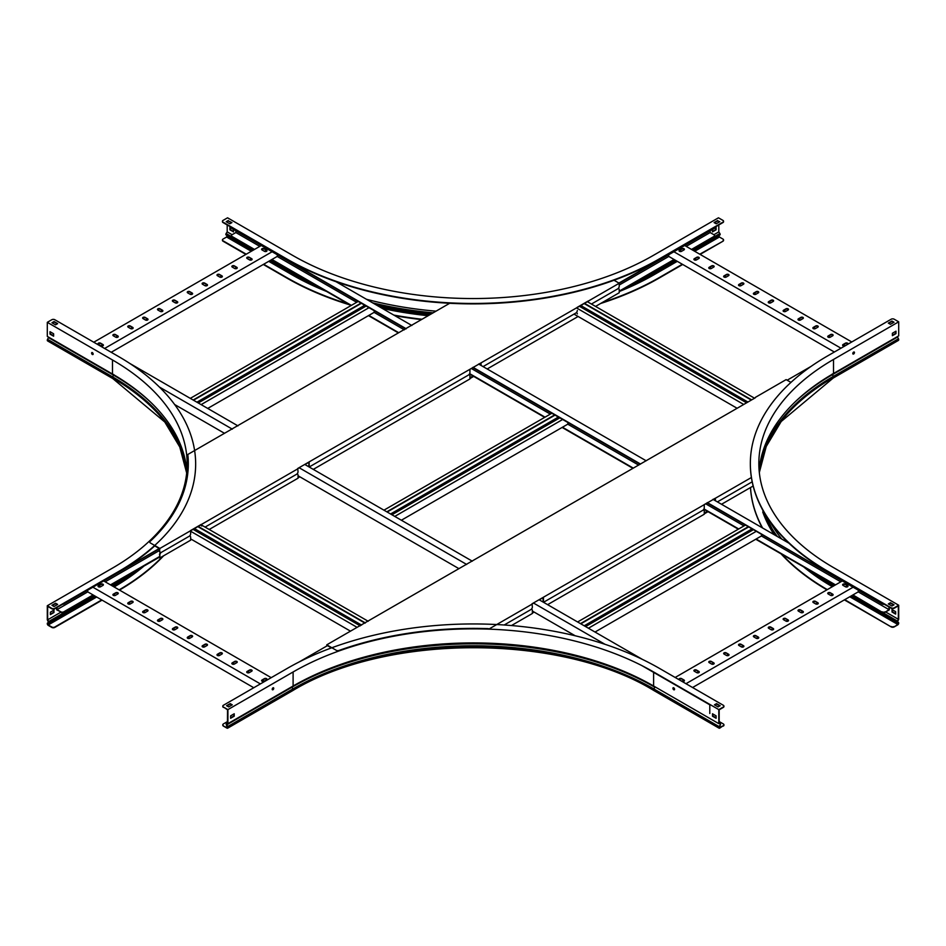 <?xml version="1.0" encoding="UTF-8"?>
<svg xmlns="http://www.w3.org/2000/svg" width="946" height="946" viewBox="0 0 946 946"><rect width="100%" height="100%" fill="white"/><g stroke="black" fill="none" stroke-linecap="round" stroke-linejoin="round"><path stroke-width="1.42" d="M889.323 603.773L889.323 604.494M889.323 607.166L889.323 609.839L885.184 612.228A2.129 1.23 180 0 1 882.18 612.228L852.583 595.14M888.968 606.965L888.968 609.626L885.184 612.228M254.498 249.425L232.066 236.465A2.129 1.23 0 0 1 231.439 235.601A2.129 1.23 0 0 1 232.066 234.738L235.85 232.55L259.795 246.374M235.85 230.812L235.85 232.55M882.18 612.228L852.949 594.939M835.519 584.876L756.114 539.031M738.696 528.968L703.978 508.924M633.063 467.986L562.468 427.225M545.038 417.162L469.654 373.635M398.739 332.696L368.81 315.42M351.392 305.369L271.928 259.488M882.18 611.814A2.129 1.23 0 0 0 885.184 611.814M277.213 256.437L356.677 302.306M374.096 312.369L404.344 329.835M471.309 368.491L550.324 414.112M567.754 424.175L638.68 465.125M705.633 503.78L743.982 525.917M761.412 535.98L840.805 581.825M858.235 591.877L888.968 609.626M835.164 585.077L755.759 539.244M738.329 529.181L703.812 509.244M632.708 468.199L562.101 427.438M544.683 417.375L469.476 373.954M398.372 332.909L368.455 315.633M351.025 305.57L271.561 259.701M254.143 249.638L232.066 236.89A2.129 1.23 180 0 1 231.439 236.015A2.129 1.23 180 0 1 231.474 235.814M788.988 543.229L712.953 499.334M646.189 460.785L478.629 364.044M411.853 325.495L335.936 281.66M231.439 227.761L231.439 227.407A2.129 1.23 0 0 0 232.066 228.211L232.066 228.625A2.129 1.23 180 0 1 231.439 227.761A2.129 1.23 180 0 1 231.474 227.56M884.309 604.269A2.129 1.23 180 0 1 882.18 603.974L707.312 502.598M640.537 464.048L472.976 367.308M406.212 328.759L232.066 228.211M882.18 603.56A2.129 1.23 0 0 0 883.694 603.915M882.18 603.974L707.135 502.917M640.182 464.25L472.811 367.627M405.846 328.971L232.066 228.625M761.495 534.301L761.495 535.933L595.034 632.034M751.041 528.258L751.041 529.476L584.214 625.791M752.389 530.257L751.041 529.476M580.82 623.828L748.7 526.91M580.466 623.627L748.333 526.697M577.604 621.971L745.483 525.054M588.424 628.215L756.303 531.297M585.574 626.571L753.442 529.654M858.318 590.198L858.318 591.829L692.578 687.517M685.968 683.71L853.126 587.194M696.445 670.028A1.49 0.863 0 0 0 694.825 669.839A1.49 0.863 0 0 0 693.903 670.631A1.49 0.863 0 0 0 694.34 671.234L696.741 672.63A1.49 0.863 0 0 0 698.373 672.819A1.49 0.863 0 0 0 699.283 672.015A1.49 0.863 0 0 0 698.846 671.412L696.445 670.028L698.846 671.826A1.49 0.863 180 0 1 699.236 672.228M681.569 678.613A1.49 0.863 0 0 0 679.949 678.424A1.49 0.863 0 0 0 679.039 679.216A1.49 0.863 0 0 0 679.476 679.831L681.877 681.215A1.49 0.863 0 0 0 683.497 681.404A1.49 0.863 0 0 0 684.419 680.612A1.49 0.863 0 0 0 683.982 679.997L681.569 678.613L683.982 680.411A1.49 0.863 180 0 1 684.372 680.813M675.16 677.466L842.307 580.95M711.321 661.443A1.49 0.863 0 0 0 709.701 661.254A1.49 0.863 0 0 0 708.779 662.046A1.49 0.863 0 0 0 709.216 662.649L711.617 664.045A1.49 0.863 0 0 0 713.237 664.222A1.49 0.863 0 0 0 714.159 663.43A1.49 0.863 0 0 0 713.722 662.827L711.321 661.443L713.722 663.241A1.49 0.863 180 0 1 714.112 663.643M726.185 652.858A1.49 0.863 0 0 0 724.565 652.669A1.49 0.863 0 0 0 723.655 653.461A1.49 0.863 0 0 0 724.08 654.064L726.493 655.46A1.49 0.863 0 0 0 728.113 655.637A1.49 0.863 0 0 0 729.023 654.845A1.49 0.863 0 0 0 728.586 654.242L726.185 652.858L728.586 654.656A1.49 0.863 180 0 1 728.988 655.058M741.061 644.273A1.49 0.863 0 0 0 739.441 644.084A1.49 0.863 0 0 0 738.519 644.876A1.49 0.863 0 0 0 738.956 645.479L741.357 646.875A1.49 0.863 0 0 0 742.977 647.052A1.49 0.863 0 0 0 743.899 646.26A1.49 0.863 0 0 0 743.461 645.657L741.061 644.273L743.461 646.071A1.49 0.863 180 0 1 743.852 646.473M755.925 635.688A1.49 0.863 0 0 0 754.305 635.499A1.49 0.863 0 0 0 753.394 636.291A1.49 0.863 0 0 0 753.832 636.895L756.232 638.29A1.49 0.863 0 0 0 757.852 638.467A1.49 0.863 0 0 0 758.763 637.675A1.49 0.863 0 0 0 758.337 637.072L755.925 635.688L758.337 637.486A1.49 0.863 180 0 1 758.727 637.888M770.801 627.092A1.49 0.863 0 0 0 769.181 626.914A1.49 0.863 0 0 0 768.258 627.706A1.49 0.863 0 0 0 768.696 628.31L771.096 629.693A1.49 0.863 0 0 0 772.716 629.882A1.49 0.863 0 0 0 773.639 629.09A1.49 0.863 0 0 0 773.201 628.487L770.801 627.092L773.201 628.901A1.49 0.863 180 0 1 773.592 629.303M785.677 618.507A1.49 0.863 0 0 0 784.057 618.329A1.49 0.863 0 0 0 783.134 619.122A1.49 0.863 0 0 0 783.572 619.725L785.972 621.108A1.49 0.863 0 0 0 787.592 621.297A1.49 0.863 0 0 0 788.515 620.505A1.49 0.863 0 0 0 788.077 619.902L785.677 618.507L788.077 620.316A1.49 0.863 180 0 1 788.467 620.718M800.541 609.922A1.49 0.863 0 0 0 798.921 609.744A1.49 0.863 0 0 0 797.998 610.537A1.49 0.863 0 0 0 798.436 611.14L800.848 612.523A1.49 0.863 0 0 0 802.468 612.712A1.49 0.863 0 0 0 803.379 611.92A1.49 0.863 0 0 0 802.941 611.317L800.541 609.922L802.941 611.731A1.49 0.863 180 0 1 803.331 612.133M815.417 601.337A1.49 0.863 0 0 0 813.797 601.159A1.49 0.863 0 0 0 812.874 601.952A1.49 0.863 0 0 0 813.312 602.555L815.712 603.938A1.49 0.863 0 0 0 817.332 604.127A1.49 0.863 0 0 0 818.255 603.335A1.49 0.863 0 0 0 817.817 602.732L815.417 601.337L817.817 603.146A1.49 0.863 180 0 1 818.207 603.548M830.281 592.752A1.49 0.863 0 0 0 828.661 592.563A1.49 0.863 0 0 0 827.75 593.367A1.49 0.863 0 0 0 828.176 593.97L830.588 595.353A1.49 0.863 0 0 0 832.208 595.542A1.49 0.863 0 0 0 833.119 594.75A1.49 0.863 0 0 0 832.693 594.147L830.281 592.752L832.693 594.561A1.49 0.863 180 0 1 833.083 594.963M845.156 584.167A1.49 0.863 0 0 0 843.536 583.978A1.49 0.863 0 0 0 842.614 584.782A1.49 0.863 0 0 0 843.052 585.385L845.452 586.768A1.49 0.863 0 0 0 847.072 586.958A1.49 0.863 0 0 0 847.994 586.165A1.49 0.863 0 0 0 847.557 585.562L845.156 584.167L847.557 585.976A1.49 0.863 180 0 1 847.947 586.366M847.202 585.763L845.452 586.768M832.326 594.348L830.588 595.353M817.462 602.933L815.712 603.938M802.586 611.518L800.848 612.523M787.711 620.103L785.972 621.108M772.847 628.688L771.096 629.693M757.971 637.273L756.232 638.29M743.107 645.87L741.357 646.875M728.231 654.455L726.493 655.46M713.355 663.04L711.617 664.045M698.491 671.625L696.741 672.63M683.615 680.209L681.877 681.215M693.95 670.844A1.49 0.863 180 0 1 695.003 670.217A1.49 0.863 180 0 1 696.445 670.442M679.086 679.429A1.49 0.863 180 0 1 680.127 678.802A1.49 0.863 180 0 1 681.569 679.027M708.826 662.259A1.49 0.863 180 0 1 709.867 661.632A1.49 0.863 180 0 1 711.321 661.857M723.69 653.674A1.49 0.863 180 0 1 724.742 653.047A1.49 0.863 180 0 1 726.185 653.272M738.566 645.089A1.49 0.863 180 0 1 739.606 644.463A1.49 0.863 180 0 1 741.061 644.687M753.43 636.492A1.49 0.863 180 0 1 754.482 635.878A1.49 0.863 180 0 1 755.925 636.102M768.306 627.908A1.49 0.863 180 0 1 769.358 627.293A1.49 0.863 180 0 1 770.801 627.517M783.182 619.323A1.49 0.863 180 0 1 784.222 618.708A1.49 0.863 180 0 1 785.677 618.932M798.046 610.738A1.49 0.863 180 0 1 799.098 610.123A1.49 0.863 180 0 1 800.541 610.347M812.921 602.153A1.49 0.863 180 0 1 813.962 601.538A1.49 0.863 180 0 1 815.417 601.751M827.785 593.568A1.49 0.863 180 0 1 828.838 592.953A1.49 0.863 180 0 1 830.281 593.166M842.661 584.983A1.49 0.863 180 0 1 843.702 584.368A1.49 0.863 180 0 1 845.156 584.581M567.848 422.495L567.848 424.127L401.376 520.229M557.383 416.453L557.383 417.671L390.568 513.985M558.743 418.451L557.383 417.671M387.174 512.023L555.042 415.105M386.808 511.821L554.687 414.892M383.958 510.166L551.825 413.248M394.766 516.41L562.645 419.492M391.916 514.766L559.796 417.848M374.19 310.69L374.19 312.322L207.73 408.424M363.737 304.647L363.737 305.865L196.91 402.18M365.085 306.646L363.737 305.865M193.516 400.217L361.396 303.299M193.161 400.016L361.029 303.087M190.3 398.361L358.179 301.443M201.12 404.616L368.999 307.687M198.258 402.961L366.137 306.043M641.861 665.594L709.796 704.817L709.796 713.485M642.523 659.457L539.066 599.729M472.302 561.179L304.742 464.439M237.966 425.889L129.72 363.394M604.967 644.285L533.426 602.992M466.65 564.443L299.09 467.702M232.326 429.153L159.425 387.056M575.192 635.771L532.361 611.045M458.822 568.593L298.226 475.873M224.486 433.303L174.643 404.521M277.308 254.746L277.308 256.378L111.202 352.279M104.592 348.471L272.105 251.754M115.424 334.577A1.49 0.863 0 0 0 113.804 334.387A1.49 0.863 0 0 0 112.893 335.18A1.49 0.863 0 0 0 113.319 335.795L115.731 337.178A1.49 0.863 0 0 0 117.351 337.367A1.49 0.863 0 0 0 118.262 336.575A1.49 0.863 0 0 0 117.836 335.96L115.424 334.577L117.836 336.386A1.49 0.863 180 0 1 118.226 336.776M100.56 343.161A1.49 0.863 0 0 0 98.94 342.972A1.49 0.863 0 0 0 98.017 343.765A1.49 0.863 0 0 0 98.455 344.379L100.855 345.763A1.49 0.863 0 0 0 102.475 345.952A1.49 0.863 0 0 0 103.398 345.16A1.49 0.863 0 0 0 102.96 344.545L100.56 343.161L102.96 344.971A1.49 0.863 180 0 1 103.351 345.361M93.772 342.216L261.297 245.511M130.3 325.992A1.49 0.863 0 0 0 128.68 325.802A1.49 0.863 0 0 0 127.757 326.595A1.49 0.863 0 0 0 128.195 327.21L130.595 328.593A1.49 0.863 0 0 0 132.215 328.782A1.49 0.863 0 0 0 133.138 327.99A1.49 0.863 0 0 0 132.7 327.375L130.3 325.992L132.7 327.801A1.49 0.863 180 0 1 133.09 328.191M145.164 317.407A1.49 0.863 0 0 0 143.544 317.217A1.49 0.863 0 0 0 142.633 318.01A1.49 0.863 0 0 0 143.071 318.625L145.471 320.008A1.49 0.863 0 0 0 147.091 320.197A1.49 0.863 0 0 0 148.014 319.405A1.49 0.863 0 0 0 147.576 318.79L145.164 317.407L147.576 319.204A1.49 0.863 180 0 1 147.966 319.606M160.04 308.822A1.49 0.863 0 0 0 158.42 308.633A1.49 0.863 0 0 0 157.497 309.425A1.49 0.863 0 0 0 157.935 310.04L160.335 311.423A1.49 0.863 0 0 0 161.955 311.612A1.49 0.863 0 0 0 162.878 310.82A1.49 0.863 0 0 0 162.44 310.205L160.04 308.822L162.44 310.619A1.49 0.863 180 0 1 162.83 311.021M174.915 300.237A1.49 0.863 0 0 0 173.295 300.048A1.49 0.863 0 0 0 172.373 300.84A1.49 0.863 0 0 0 172.811 301.443L175.211 302.838A1.49 0.863 0 0 0 176.831 303.027A1.49 0.863 0 0 0 177.753 302.235A1.49 0.863 0 0 0 177.316 301.62L174.915 300.237L177.316 302.034A1.49 0.863 180 0 1 177.706 302.436M189.779 291.652A1.49 0.863 0 0 0 188.159 291.463A1.49 0.863 0 0 0 187.249 292.255A1.49 0.863 0 0 0 187.675 292.858L190.087 294.253A1.49 0.863 0 0 0 191.707 294.443A1.49 0.863 0 0 0 192.617 293.638A1.49 0.863 0 0 0 192.18 293.035L189.779 291.652L192.18 293.449A1.49 0.863 180 0 1 192.582 293.851M204.655 283.067A1.49 0.863 0 0 0 203.035 282.878A1.49 0.863 0 0 0 202.113 283.67A1.49 0.863 0 0 0 202.55 284.273L204.951 285.668A1.49 0.863 0 0 0 206.571 285.846A1.49 0.863 0 0 0 207.493 285.053A1.49 0.863 0 0 0 207.056 284.45L204.655 283.067L207.056 284.864A1.49 0.863 180 0 1 207.446 285.266M219.519 274.482A1.49 0.863 0 0 0 217.899 274.293A1.49 0.863 0 0 0 216.989 275.085A1.49 0.863 0 0 0 217.426 275.688L219.827 277.083A1.49 0.863 0 0 0 221.447 277.261A1.49 0.863 0 0 0 222.357 276.469A1.49 0.863 0 0 0 221.932 275.865L219.519 274.482L221.932 276.279A1.49 0.863 180 0 1 222.322 276.681M234.395 265.897A1.49 0.863 0 0 0 232.775 265.708A1.49 0.863 0 0 0 231.853 266.5A1.49 0.863 0 0 0 232.29 267.103L234.691 268.498A1.49 0.863 0 0 0 236.311 268.676A1.49 0.863 0 0 0 237.233 267.884A1.49 0.863 0 0 0 236.796 267.28L234.395 265.897L236.796 267.694A1.49 0.863 180 0 1 237.186 268.096M249.271 257.312A1.49 0.863 0 0 0 247.651 257.123A1.49 0.863 0 0 0 246.729 257.915A1.49 0.863 0 0 0 247.166 258.518L249.567 259.914A1.49 0.863 0 0 0 251.187 260.091A1.49 0.863 0 0 0 252.109 259.299A1.49 0.863 0 0 0 251.671 258.696L249.271 257.312L251.671 259.109A1.49 0.863 180 0 1 252.062 259.511M264.135 248.715A1.49 0.863 0 0 0 262.515 248.538A1.49 0.863 0 0 0 261.593 249.33A1.49 0.863 0 0 0 262.03 249.933L264.442 251.317A1.49 0.863 0 0 0 266.062 251.506A1.49 0.863 0 0 0 266.973 250.714A1.49 0.863 0 0 0 266.536 250.111L264.135 248.715L266.536 250.524A1.49 0.863 180 0 1 266.926 250.927M266.181 250.312L264.442 251.317M251.305 258.897L249.567 259.914M236.441 267.493L234.691 268.498M221.565 276.078L219.827 277.083M206.701 284.663L204.951 285.668M191.825 293.248L190.087 294.253M176.949 301.833L175.211 302.838M162.085 310.418L160.335 311.423M147.209 319.003L145.471 320.008M132.345 327.588L130.595 328.593M117.47 336.173L115.731 337.178M102.594 344.758L100.855 345.763M112.929 335.392A1.49 0.863 180 0 1 113.981 334.778A1.49 0.863 180 0 1 115.424 334.99M98.065 343.977A1.49 0.863 180 0 1 99.105 343.363A1.49 0.863 180 0 1 100.56 343.575M127.805 326.808A1.49 0.863 180 0 1 128.845 326.193A1.49 0.863 180 0 1 130.3 326.405M142.68 318.223A1.49 0.863 180 0 1 143.721 317.608A1.49 0.863 180 0 1 145.164 317.821M157.544 309.638A1.49 0.863 180 0 1 158.597 309.011A1.49 0.863 180 0 1 160.04 309.236M172.42 301.053A1.49 0.863 180 0 1 173.461 300.426A1.49 0.863 180 0 1 174.915 300.651M187.284 292.468A1.49 0.863 180 0 1 188.337 291.841A1.49 0.863 180 0 1 189.779 292.066M202.16 283.883A1.49 0.863 180 0 1 203.201 283.256A1.49 0.863 180 0 1 204.655 283.481M217.024 275.298A1.49 0.863 180 0 1 218.077 274.671A1.49 0.863 180 0 1 219.519 274.896M231.9 266.713A1.49 0.863 180 0 1 232.941 266.086A1.49 0.863 180 0 1 234.395 266.311M246.776 258.116A1.49 0.863 180 0 1 247.817 257.501A1.49 0.863 180 0 1 249.271 257.726M261.64 249.531A1.49 0.863 180 0 1 262.692 248.916A1.49 0.863 180 0 1 264.135 249.141M854.463 352.562A1.171 0.674 120 0 0 852.807 353.508A1.171 0.674 120 0 0 854.463 352.562M852.902 353.887A1.171 0.674 120 0 0 854.013 351.971M894.195 607.829L894.195 608.243A2.129 1.23 180 0 1 891.191 608.243L891.191 607.829A2.129 1.23 -0 0 0 894.195 607.829L898.7 605.227L898.7 619.287L897.482 621.912L898.464 622.48A1.147 0.662 -60 0 1 898.7 623L898.7 623.201A1.36 0.78 -60 0 1 897.742 624.857L894.195 626.902A2.129 1.23 180 0 1 891.191 626.902L844.376 599.882M891.191 626.902L844.743 599.669M898.464 619.654L897.281 620.943A1.147 0.662 120 0 0 897.222 622.35L898.345 623.213L897.742 624.443L894.195 626.902M894.195 608.243L898.345 605.854L898.345 619.299L885.633 611.967M891.191 608.243L827.502 571.479A263.414 152.081 180 0 1 750.344 463.942A263.414 152.081 180 0 1 750.344 463.729M891.191 607.829L827.502 571.053A263.414 152.081 180 0 1 750.344 463.516A263.414 152.081 180 0 1 827.502 355.98L891.191 319.216A2.129 1.23 -0 0 1 894.195 319.216L898.7 321.817L833.509 359.456A254.923 147.174 -0 0 0 758.846 463.516A254.923 147.174 -0 0 0 833.509 567.588L898.7 605.227M759.13 470.552A254.923 147.174 180 0 1 833.509 373.504L898.7 335.865L898.7 321.817M897.352 336.646L898.464 338.786A1.147 0.662 60 0 1 898.7 339.59L898.7 339.78A1.36 0.78 60 0 1 898.416 340.406L833.225 378.045L781.207 421.502L766.236 446.477L759.319 472.527A254.923 147.174 180 0 1 833.509 377.419L898.7 339.78M826.958 589.819A263.414 152.081 180 0 1 781.029 553.824M762.251 527.797A263.414 152.081 180 0 1 750.485 487.545M827.312 589.618A263.414 152.081 180 0 1 781.857 554.309M762.571 527.986A263.414 152.081 180 0 1 750.509 487.533M895.637 331.384L895.637 333.394L892.385 335.274M833.733 585.905L833.012 585.278A255.609 147.576 180 0 1 832.941 585.243M770.316 522.026A255.432 147.47 -0 0 0 781.727 539.043M891.191 626.489A2.129 1.23 -0 0 0 894.195 626.489M898.464 622.48L851.341 595.862M895.637 611.684L892.031 609.602L892.031 612.027L895.637 614.108L895.637 611.684M888.696 604.139L890.434 603.134L893.686 605.002M888.696 323.319L891.936 321.451L893.686 322.456M892.385 333.264L892.385 335.688L895.992 333.607L895.992 331.183L892.385 333.264M894.041 322.243L891.936 321.037L888.341 323.118L890.434 324.324L894.041 322.243M894.041 604.79L890.434 602.708L888.341 603.926L891.936 606.008L894.041 604.79M895.637 613.694L892.385 611.814L892.385 609.803M674.569 689.267A1.171 0.674 -120 0 0 672.913 688.31A1.171 0.674 -120 0 0 674.569 689.267M272.98 689.74A1.171 0.674 120 0 0 272.98 687.837A1.171 0.674 120 0 0 272.98 689.74M272.247 689.646A1.171 0.674 120 0 0 273.359 687.718M723.903 706.343A2.129 1.23 180 0 1 723.938 706.544A2.129 1.23 180 0 1 723.312 707.419L723.312 707.005A2.129 1.23 0 0 0 723.938 706.13A2.129 1.23 0 0 0 723.312 705.267L659.622 668.491A263.414 152.081 180 0 0 287.099 668.491L223.41 705.267A2.129 1.23 -0 0 0 222.783 706.13A2.129 1.23 -0 0 0 223.41 707.005L227.915 709.606L227.915 723.655L226.697 724.139L227.679 726.575A1.147 0.662 60 0 1 227.915 727.379L227.915 727.569A1.36 0.78 60 0 1 226.957 728.124L223.41 726.079A2.129 1.23 180 0 1 222.783 725.215L222.783 724.79A2.129 1.23 -0 0 1 223.41 723.927L227.548 721.538M227.679 723.749L226.496 723.678A1.147 0.662 -120 0 0 226.437 725.026L227.383 727.746L223.41 726.079M223.41 707.005L227.548 709.807L227.442 723.3M723.312 707.419L719.173 709.807L719.173 723.252L720.225 723.678A1.147 0.662 -60 0 1 720.284 725.026L719.338 727.746L723.312 725.665A2.129 1.23 0 0 0 723.938 724.79A2.129 1.23 0 0 0 723.312 723.927L719.173 721.538M723.312 707.005L718.806 709.606L653.615 671.967A254.923 147.174 -0 0 0 293.106 671.967L293.106 686.016A254.923 147.174 180 0 1 336.114 666.067A254.923 147.174 180 0 1 610.608 666.067A254.923 147.174 180 0 1 653.615 686.016L718.806 723.655L718.806 709.606M654.963 686.796L718.806 723.655M720.284 725.026L719.043 726.575A1.147 0.662 120 0 0 718.806 727.379L718.806 727.569A1.36 0.78 120 0 0 719.764 728.124L723.312 725.665M716.098 717.86L712.858 715.98L712.858 713.97M222.783 724.79A2.129 1.23 -0 0 0 223.41 725.665M233.863 713.97L233.863 715.98L230.623 717.86M226.922 705.905L230.174 704.037L231.912 705.042M223.41 707.419A2.129 1.23 180 0 1 222.783 706.544A2.129 1.23 180 0 1 222.818 706.343M714.809 705.042L716.548 704.037L719.8 705.905M723.903 725.003A2.129 1.23 180 0 1 723.938 725.215A2.129 1.23 180 0 1 723.312 726.079M712.492 713.769L712.492 716.193L716.098 718.274L716.098 715.85L712.492 713.769M718.061 706.91L720.154 705.704L716.548 703.623L714.455 704.829L718.061 706.91M227.915 709.606L293.106 671.967M228.66 706.91L232.267 704.829L230.174 703.623L226.567 705.704L228.66 706.91M227.915 723.655L293.106 686.016M230.623 715.85L230.623 718.274L234.218 716.193L234.218 713.769L230.623 715.85M723.548 240.142A2.129 1.23 180 0 1 723.572 240.355A2.129 1.23 180 0 1 722.957 241.218L700.123 254.403M682.693 264.466L659.267 277.994A263.414 152.081 180 0 1 600.592 303.5M722.957 241.218L699.756 254.202M682.338 264.253L659.267 277.58A263.414 152.081 180 0 1 602.224 302.566M718.806 224.959L718.806 231.876L719.871 233.52A1.147 0.662 60 0 1 719.918 234.927L693.158 250.383L718.936 235.495L719.409 237.02L722.957 239.078A2.129 1.23 0 0 1 723.572 239.941A2.129 1.23 0 0 1 722.957 240.804M718.806 221.553L718.806 222.286M723.548 221.482A2.129 1.23 180 0 1 723.572 221.695A2.129 1.23 180 0 1 722.957 222.558L722.957 222.144A2.129 1.23 0 0 0 723.572 221.281A2.129 1.23 0 0 0 722.957 220.406L718.452 217.805L653.248 255.444A254.923 147.174 0 0 1 292.752 255.444L227.548 217.805L223.043 220.406A2.129 1.23 0 0 0 222.428 221.281A2.129 1.23 0 0 0 223.043 222.144L223.043 222.558A2.129 1.23 180 0 1 222.428 221.695A2.129 1.23 180 0 1 222.452 221.482M722.957 222.558L659.267 259.334A263.414 152.081 180 0 1 286.733 259.334L223.043 222.558M722.957 222.144L659.267 258.908A263.414 152.081 180 0 1 286.733 258.908L223.043 222.144M227.194 221.553L227.194 222.286M227.194 224.959L227.194 231.876L232.101 234.714M254.096 249.661L226.129 233.52L227.194 231.876M226.129 233.52A1.147 0.662 120 0 0 226.082 234.927L252.842 250.383L227.064 235.495L226.591 237.02L223.043 239.078A2.129 1.23 0 0 0 222.428 239.941A2.129 1.23 0 0 0 223.043 240.804L223.043 241.218A2.129 1.23 180 0 1 222.428 240.355A2.129 1.23 180 0 1 222.452 240.142M348.317 304.009A263.414 152.081 180 0 1 286.733 277.58L263.662 264.253M246.244 254.202L223.043 240.804M349.854 304.896A263.414 152.081 180 0 1 286.733 277.994L263.307 264.466M245.877 254.403L223.043 241.218M421.431 319.594A263.414 152.081 180 0 1 394.884 315.692M422.034 319.251A263.414 152.081 180 0 1 393.832 315.089M291.356 271.112L291.321 271.159A1.147 0.662 120 0 0 291.273 272.566L269.917 260.647M233.508 229.464L229.902 227.383L229.902 229.807L233.508 231.888L233.508 229.464M675.917 260.552L653.745 273.134A255.609 147.576 180 0 1 630.828 284.864M366.398 299.255A255.432 147.47 0 0 0 436.047 311.163M718.806 231.876L713.899 234.714M716.098 227.383L712.492 229.464L712.492 231.888L716.098 229.807L716.098 227.383M714.455 222.783L717.695 220.915L719.433 221.92M226.567 221.92L228.305 220.915L231.545 222.783M233.508 231.474L230.256 229.606L230.256 227.584M228.305 220.501L226.2 221.707L229.807 223.788L231.912 222.582L228.305 220.915M717.695 220.501L714.088 222.582L716.193 223.788L719.8 221.707L717.695 220.915M715.744 227.584L715.744 229.606L712.492 231.474M92.365 354.502A1.171 0.674 -120 0 0 92.365 352.598A1.171 0.674 -120 0 0 92.365 354.502M91.987 352.48A1.171 0.674 -120 0 0 93.098 354.407M48.648 337.166L47.537 339.307A1.147 0.662 120 0 0 47.3 340.099L47.3 340.3A1.36 0.78 120 0 0 47.584 340.915L112.775 378.554A1.36 0.78 120 0 1 112.491 377.939A254.923 147.174 180 0 1 186.681 473.024M160.146 552.31A2.129 1.23 -60 0 1 159.945 552.228A2.129 1.23 -60 0 1 159.507 551.258L159.212 548.491L154.706 545.889A263.414 152.081 180 0 1 118.498 571.987L54.809 608.763A2.129 1.23 180 0 1 51.805 608.763L51.805 608.337A2.129 1.23 0 0 0 54.809 608.337L118.498 571.573A263.414 152.081 180 0 0 195.656 464.037A263.414 152.081 180 0 0 118.498 356.5L54.809 319.724A2.129 1.23 0 0 0 51.805 319.724L47.3 322.326L47.3 336.386L112.491 374.025A254.923 147.174 180 0 1 186.87 471.061M51.805 608.763L47.655 606.362L47.655 619.807L60.804 612.216M51.805 608.337L47.3 605.736L112.491 568.097A254.923 147.174 0 0 0 187.154 464.037A254.923 147.174 0 0 0 112.491 359.965L112.491 374.025M102.062 600.142L54.809 627.423A2.129 1.23 180 0 1 51.805 627.423L48.258 625.377A1.36 0.78 -120 0 1 47.3 623.71L47.3 623.52A1.147 0.662 -120 0 1 47.537 622.988L48.518 622.421L47.3 619.796L47.3 605.736M47.773 619.973L48.719 621.451A1.147 0.662 60 0 1 48.778 622.87L47.655 623.721L48.258 624.963L51.805 627.009A2.129 1.23 0 0 0 54.809 627.009L54.809 627.423M101.707 599.93L54.809 627.009M163.634 555.775A263.414 152.081 180 0 1 119.492 590.079M162.759 556.283A263.414 152.081 180 0 1 119.125 589.866M113.674 583.446L113.91 583.812A1.147 0.662 60 0 1 113.969 585.231L112.858 586.248M48.518 622.421L47.537 622.988M53.969 610.111L50.363 612.192L50.363 614.616L53.969 612.535L53.969 610.111M53.615 335.783L50.363 333.914L50.363 331.904M52.314 322.964L54.064 321.959L57.304 323.839M52.314 605.511L55.566 603.643L57.304 604.648M53.615 610.324L53.615 612.334L50.363 614.202M51.959 605.31L54.064 606.516L57.659 604.435L55.566 603.229L51.959 605.31M47.3 322.326L112.491 359.965M51.959 322.763L55.566 324.845L57.659 323.627L54.064 321.545L51.959 322.763M50.008 331.691L50.008 334.127L53.615 336.208L53.615 333.772L50.008 331.691M787.155 380.209L811.006 366.433M710.15 230.812L710.15 232.55L686.205 246.374M691.502 249.425L713.934 236.465A2.129 1.23 -0 0 0 714.561 235.601A2.129 1.23 -0 0 0 713.934 234.738L710.15 232.55M714.526 227.56A2.129 1.23 180 0 1 714.561 227.761A2.129 1.23 180 0 1 713.934 228.625L713.934 228.211A2.129 1.23 -0 0 0 714.561 227.407L714.561 227.761M577.32 307.509L588.022 301.336M619.216 283.315L713.934 228.625M480.154 363.607A2.129 1.23 180 0 1 479.22 363.926M618.921 283.079L713.934 228.211M714.526 235.814A2.129 1.23 180 0 1 714.561 236.015A2.129 1.23 180 0 1 713.934 236.89L713.934 236.465M619.216 291.569L674.439 259.701M691.857 249.638L713.934 236.89M619.216 291.155L674.072 259.488M668.787 256.437L619.216 285.053M668.692 254.746L668.692 256.378L834.36 352.03M679.819 250.312L681.558 251.317L683.97 249.933A1.49 0.863 0 0 0 684.407 249.33A1.49 0.863 0 0 0 683.485 248.538A1.49 0.863 0 0 0 681.865 248.715L679.465 250.111A1.49 0.863 0 0 0 679.027 250.714A1.49 0.863 0 0 0 679.938 251.506A1.49 0.863 0 0 0 681.558 251.317M694.695 258.897L696.433 259.914L698.834 258.518A1.49 0.863 0 0 0 699.271 257.915A1.49 0.863 0 0 0 698.349 257.123A1.49 0.863 0 0 0 696.729 257.312L694.329 258.696A1.49 0.863 0 0 0 693.891 259.299A1.49 0.863 0 0 0 694.813 260.091A1.49 0.863 0 0 0 696.433 259.914M709.559 267.493L711.309 268.498L713.71 267.103A1.49 0.863 0 0 0 714.147 266.5A1.49 0.863 0 0 0 713.225 265.708A1.49 0.863 0 0 0 711.605 265.897L709.204 267.28A1.49 0.863 0 0 0 708.767 267.884A1.49 0.863 0 0 0 709.689 268.676A1.49 0.863 0 0 0 711.309 268.498M724.435 276.078L726.173 277.083L728.574 275.688A1.49 0.863 0 0 0 729.011 275.085A1.49 0.863 0 0 0 728.101 274.293A1.49 0.863 0 0 0 726.481 274.482L724.068 275.865A1.49 0.863 0 0 0 723.643 276.469A1.49 0.863 0 0 0 724.553 277.261A1.49 0.863 0 0 0 726.173 277.083M739.299 284.663L741.049 285.668L743.45 284.273A1.49 0.863 0 0 0 743.887 283.67A1.49 0.863 0 0 0 742.965 282.878A1.49 0.863 0 0 0 741.345 283.067L738.944 284.45A1.49 0.863 0 0 0 738.507 285.053A1.49 0.863 0 0 0 739.429 285.846A1.49 0.863 0 0 0 741.049 285.668M754.175 293.248L755.913 294.253L758.325 292.858A1.49 0.863 0 0 0 758.751 292.255A1.49 0.863 0 0 0 757.841 291.463A1.49 0.863 0 0 0 756.221 291.652L753.82 293.035A1.49 0.863 0 0 0 753.383 293.638A1.49 0.863 0 0 0 754.293 294.443A1.49 0.863 0 0 0 755.913 294.253M769.051 301.833L770.789 302.838L773.189 301.443A1.49 0.863 0 0 0 773.627 300.84A1.49 0.863 0 0 0 772.705 300.048A1.49 0.863 0 0 0 771.085 300.237L768.684 301.62A1.49 0.863 0 0 0 768.247 302.235A1.49 0.863 0 0 0 769.169 303.027A1.49 0.863 0 0 0 770.789 302.838M783.915 310.418L785.665 311.423L788.065 310.04A1.49 0.863 0 0 0 788.503 309.425A1.49 0.863 0 0 0 787.58 308.633A1.49 0.863 0 0 0 785.96 308.822L783.56 310.205A1.49 0.863 0 0 0 783.122 310.82A1.49 0.863 0 0 0 784.045 311.612A1.49 0.863 0 0 0 785.665 311.423M798.791 319.003L800.529 320.008L802.929 318.625A1.49 0.863 0 0 0 803.367 318.01A1.49 0.863 0 0 0 802.456 317.217A1.49 0.863 0 0 0 800.836 317.407L798.424 318.79A1.49 0.863 0 0 0 797.986 319.405A1.49 0.863 0 0 0 798.909 320.197A1.49 0.863 0 0 0 800.529 320.008M813.655 327.588L815.405 328.593L817.805 327.21A1.49 0.863 0 0 0 818.243 326.595A1.49 0.863 0 0 0 817.32 325.802A1.49 0.863 0 0 0 815.7 325.992L813.3 327.375A1.49 0.863 0 0 0 812.862 327.99A1.49 0.863 0 0 0 813.785 328.782A1.49 0.863 0 0 0 815.405 328.593M828.53 336.173L830.269 337.178L832.681 335.795A1.49 0.863 0 0 0 833.107 335.18A1.49 0.863 0 0 0 832.196 334.387A1.49 0.863 0 0 0 830.576 334.577L828.164 335.96A1.49 0.863 0 0 0 827.738 336.575A1.49 0.863 0 0 0 828.649 337.367A1.49 0.863 0 0 0 830.269 337.178M843.406 344.758L845.145 345.763L847.545 344.379A1.49 0.863 0 0 0 847.983 343.765A1.49 0.863 0 0 0 847.06 342.972A1.49 0.863 0 0 0 845.44 343.161L843.04 344.545A1.49 0.863 0 0 0 842.602 345.16A1.49 0.863 0 0 0 843.525 345.952A1.49 0.863 0 0 0 845.145 345.763M851.778 341.967L684.703 245.511M840.97 348.211L673.895 251.754M827.774 336.776A1.49 0.863 180 0 1 828.164 336.386L830.576 334.99A1.49 0.863 180 0 1 832.019 334.778A1.49 0.863 180 0 1 833.071 335.392M842.65 345.361A1.49 0.863 180 0 1 843.04 344.971L845.44 343.575A1.49 0.863 180 0 1 846.895 343.363A1.49 0.863 180 0 1 847.935 343.977M812.91 328.191A1.49 0.863 180 0 1 813.3 327.801L815.7 326.405A1.49 0.863 180 0 1 817.155 326.193A1.49 0.863 180 0 1 818.195 326.808M798.034 319.606A1.49 0.863 180 0 1 798.424 319.204L800.836 317.821A1.49 0.863 180 0 1 802.279 317.608A1.49 0.863 180 0 1 803.32 318.223M783.17 311.021A1.49 0.863 180 0 1 783.56 310.619L785.96 309.236A1.49 0.863 180 0 1 787.403 309.011A1.49 0.863 180 0 1 788.456 309.638M768.294 302.436A1.49 0.863 180 0 1 768.684 302.034L771.085 300.651A1.49 0.863 180 0 1 772.539 300.426A1.49 0.863 180 0 1 773.58 301.053M753.418 293.851A1.49 0.863 180 0 1 753.82 293.449L756.221 292.066A1.49 0.863 180 0 1 757.663 291.841A1.49 0.863 180 0 1 758.716 292.468M738.554 285.266A1.49 0.863 180 0 1 738.944 284.864L741.345 283.481A1.49 0.863 180 0 1 742.799 283.256A1.49 0.863 180 0 1 743.84 283.883M723.678 276.681A1.49 0.863 180 0 1 724.068 276.279L726.481 274.896A1.49 0.863 180 0 1 727.923 274.671A1.49 0.863 180 0 1 728.976 275.298M708.814 268.096A1.49 0.863 180 0 1 709.204 267.694L711.605 266.311A1.49 0.863 180 0 1 713.059 266.086A1.49 0.863 180 0 1 714.1 266.713M693.938 259.511A1.49 0.863 180 0 1 694.329 259.109L696.729 257.726A1.49 0.863 180 0 1 698.183 257.501A1.49 0.863 180 0 1 699.224 258.116M679.074 250.927A1.49 0.863 180 0 1 679.465 250.524L681.865 249.141A1.49 0.863 180 0 1 683.308 248.916A1.49 0.863 180 0 1 684.36 249.531M580.466 306.906L581.814 306.126L747.943 402.038M581.814 304.908L581.814 306.126M746.583 402.819L579.413 306.303M743.414 404.285L576.552 307.947M736.804 408.093L573.997 314.107M754.553 398.219L587.371 301.703M751.692 399.874L584.522 303.347M751.337 400.075L584.155 303.56M56.677 607.687L56.677 609.839L60.816 611.814A2.129 1.23 -0 0 0 63.82 611.814L63.82 612.228A2.129 1.23 180 0 1 60.816 612.228M60.816 611.814L57.032 609.626L87.765 591.877M57.032 607.474L57.032 609.626M56.677 604.281L56.677 605.014M159.507 556.567L110.481 584.876M93.051 594.939L63.82 611.814M298.037 476.488A2.129 1.23 -0 0 0 298.238 475.968A2.129 1.23 -0 0 0 298.037 475.448M105.195 581.825L159.507 550.466M159.874 554.935L159.874 557.951L190.643 540.19L190.643 537.162A2.129 1.23 120 0 0 190.205 536.193A2.129 1.23 120 0 0 189.141 536.299L161.376 552.334A2.129 1.23 120 0 0 159.874 554.935L159.425 557.182L110.836 585.077M93.418 595.14L63.82 612.228M298.203 476.181A2.129 1.23 180 0 1 298.238 476.382A2.129 1.23 180 0 1 298.037 476.902M159.212 548.491L63.82 603.974A2.129 1.23 180 0 1 62.483 604.328M201.344 524.581L190.643 530.753M159.448 548.763L63.82 603.974M331.431 647.915L327.446 645.621L299.042 662.011M87.682 590.198L87.682 591.829L253.776 687.73M92.874 587.194L260.387 683.911M117.836 593.97A1.49 0.863 -0 0 0 118.262 593.367A1.49 0.863 -0 0 0 117.351 592.574A1.49 0.863 -0 0 0 115.731 592.764L113.319 594.147A1.49 0.863 -0 0 0 112.893 594.75A1.49 0.863 -0 0 0 113.804 595.554A1.49 0.863 -0 0 0 115.424 595.365L117.836 593.97M102.96 585.385A1.49 0.863 -0 0 0 103.398 584.782A1.49 0.863 -0 0 0 102.475 583.989A1.49 0.863 -0 0 0 100.855 584.179L98.455 585.562A1.49 0.863 -0 0 0 98.017 586.165A1.49 0.863 -0 0 0 98.94 586.969A1.49 0.863 -0 0 0 100.56 586.78L102.96 585.385M103.693 580.95L271.206 677.667M132.7 602.567A1.49 0.863 -0 0 0 133.138 601.952A1.49 0.863 -0 0 0 132.215 601.159A1.49 0.863 -0 0 0 130.595 601.349L128.195 602.732A1.49 0.863 -0 0 0 127.757 603.347A1.49 0.863 -0 0 0 128.68 604.139A1.49 0.863 -0 0 0 130.3 603.95L132.7 602.567M147.576 611.151A1.49 0.863 -0 0 0 148.014 610.537A1.49 0.863 -0 0 0 147.091 609.744A1.49 0.863 -0 0 0 145.471 609.933L143.071 611.317A1.49 0.863 -0 0 0 142.633 611.932A1.49 0.863 -0 0 0 143.544 612.724A1.49 0.863 -0 0 0 145.164 612.535L147.576 611.151M162.44 619.736A1.49 0.863 -0 0 0 162.878 619.122A1.49 0.863 -0 0 0 161.955 618.329A1.49 0.863 -0 0 0 160.335 618.518L157.935 619.902A1.49 0.863 -0 0 0 157.497 620.517A1.49 0.863 -0 0 0 158.42 621.309A1.49 0.863 -0 0 0 160.04 621.12L162.44 619.736M177.316 628.321A1.49 0.863 -0 0 0 177.753 627.706A1.49 0.863 -0 0 0 176.831 626.914A1.49 0.863 -0 0 0 175.211 627.103L172.811 628.487A1.49 0.863 -0 0 0 172.373 629.102A1.49 0.863 -0 0 0 173.295 629.894A1.49 0.863 -0 0 0 174.915 629.705L177.316 628.321M192.18 636.906A1.49 0.863 -0 0 0 192.617 636.291A1.49 0.863 -0 0 0 191.707 635.499A1.49 0.863 -0 0 0 190.087 635.688L187.675 637.072A1.49 0.863 -0 0 0 187.249 637.687A1.49 0.863 -0 0 0 188.159 638.479A1.49 0.863 -0 0 0 189.779 638.29L192.18 636.906M207.056 645.491A1.49 0.863 -0 0 0 207.493 644.888A1.49 0.863 -0 0 0 206.571 644.084A1.49 0.863 -0 0 0 204.951 644.273L202.55 645.669A1.49 0.863 -0 0 0 202.113 646.272A1.49 0.863 -0 0 0 203.035 647.064A1.49 0.863 -0 0 0 204.655 646.875L207.056 645.491M221.932 654.076A1.49 0.863 -0 0 0 222.357 653.473A1.49 0.863 -0 0 0 221.447 652.681A1.49 0.863 -0 0 0 219.827 652.858L217.426 654.254A1.49 0.863 -0 0 0 216.989 654.857A1.49 0.863 -0 0 0 217.899 655.649A1.49 0.863 -0 0 0 219.519 655.46L221.932 654.076M236.796 662.661A1.49 0.863 -0 0 0 237.233 662.058A1.49 0.863 -0 0 0 236.311 661.266A1.49 0.863 -0 0 0 234.691 661.443L232.29 662.839A1.49 0.863 -0 0 0 231.853 663.442A1.49 0.863 -0 0 0 232.775 664.234A1.49 0.863 -0 0 0 234.395 664.045L236.796 662.661M251.671 671.246A1.49 0.863 -0 0 0 252.109 670.643A1.49 0.863 -0 0 0 251.187 669.851A1.49 0.863 -0 0 0 249.567 670.028L247.166 671.423A1.49 0.863 -0 0 0 246.729 672.027A1.49 0.863 -0 0 0 247.651 672.819A1.49 0.863 -0 0 0 249.271 672.63L251.671 671.246M266.536 679.831A1.49 0.863 -0 0 0 266.973 679.228A1.49 0.863 -0 0 0 266.062 678.436A1.49 0.863 -0 0 0 264.442 678.613L262.03 680.008A1.49 0.863 -0 0 0 261.593 680.612A1.49 0.863 -0 0 0 262.515 681.404A1.49 0.863 -0 0 0 264.135 681.215L266.536 679.831M264.135 681.215L262.397 680.209M249.271 672.63L247.521 671.625M234.395 664.045L232.657 663.04M219.519 655.46L217.781 654.455M204.655 646.875L202.905 645.87M189.779 638.29L188.041 637.285M174.915 629.705L173.165 628.7M160.04 621.12L158.301 620.115M145.164 612.535L143.425 611.53M130.3 603.95L128.55 602.945M115.424 595.365L113.686 594.36M100.56 586.78L98.81 585.775M112.929 594.963A1.49 0.863 180 0 1 113.319 594.561L115.731 593.177A1.49 0.863 180 0 1 117.174 592.953A1.49 0.863 180 0 1 118.226 593.58M98.065 586.378A1.49 0.863 180 0 1 98.455 585.976L100.855 584.593A1.49 0.863 180 0 1 102.31 584.368A1.49 0.863 180 0 1 103.351 584.995M127.805 603.548A1.49 0.863 180 0 1 128.195 603.146L130.595 601.762A1.49 0.863 180 0 1 132.05 601.538A1.49 0.863 180 0 1 133.09 602.164M142.68 612.133A1.49 0.863 180 0 1 143.071 611.731L145.471 610.347A1.49 0.863 180 0 1 146.914 610.135A1.49 0.863 180 0 1 147.966 610.749M157.544 620.718A1.49 0.863 180 0 1 157.935 620.328L160.335 618.932A1.49 0.863 180 0 1 161.79 618.719A1.49 0.863 180 0 1 162.83 619.334M172.42 629.303A1.49 0.863 180 0 1 172.811 628.913L175.211 627.517A1.49 0.863 180 0 1 176.666 627.304A1.49 0.863 180 0 1 177.706 627.919M187.284 637.888A1.49 0.863 180 0 1 187.675 637.498L190.087 636.102A1.49 0.863 180 0 1 191.53 635.889A1.49 0.863 180 0 1 192.582 636.504M202.16 646.473A1.49 0.863 180 0 1 202.55 646.083L204.951 644.687A1.49 0.863 180 0 1 206.405 644.474A1.49 0.863 180 0 1 207.446 645.089M217.024 655.07A1.49 0.863 180 0 1 217.426 654.667L219.827 653.272A1.49 0.863 180 0 1 221.269 653.059A1.49 0.863 180 0 1 222.322 653.674M231.9 663.654A1.49 0.863 180 0 1 232.29 663.252L234.691 661.869A1.49 0.863 180 0 1 236.145 661.644A1.49 0.863 180 0 1 237.186 662.259M246.776 672.239A1.49 0.863 180 0 1 247.166 671.837L249.567 670.454A1.49 0.863 180 0 1 251.009 670.229A1.49 0.863 180 0 1 252.062 670.844M261.64 680.824A1.49 0.863 180 0 1 262.03 680.422L264.442 679.039A1.49 0.863 180 0 1 265.885 678.814A1.49 0.863 180 0 1 266.926 679.429M194.119 529.961L195.467 529.181L195.467 527.963M197.809 526.615L364.99 623.13M198.175 526.402L365.357 622.929M201.758 525.184L368.207 621.274M190.643 538.889L350.458 631.148M190.643 531.25L357.068 627.34M193.067 529.358L360.249 625.874M361.597 625.093L195.467 529.181M753.134 486.019L721.514 504.277M708.034 511.68L704.262 513.855M543.749 601.408A2.129 1.23 -60 0 1 543.56 601.337A2.129 1.23 -60 0 1 543.122 600.367L543.477 600.568A2.129 1.23 120 0 0 543.915 601.55A2.129 1.23 120 0 0 544.979 601.443L702.76 510.343A2.129 1.23 120 0 1 703.824 510.237A2.129 1.23 120 0 1 704.262 511.207L704.262 514.234L547.628 604.66M534.147 612.074L532.361 613.103M511.455 625.554L532.361 613.481L532.361 610.454A2.129 1.23 120 0 0 531.924 609.484A2.129 1.23 120 0 0 530.86 609.591L504.183 624.999L530.86 609.591A2.129 1.23 120 0 0 532.361 606.989L532.042 603.785L751.396 477.517M707.797 511.136L704.262 513.17M704.262 504.726L704.262 507.742A2.129 1.23 120 0 1 702.76 510.343L544.979 601.443A2.129 1.23 120 0 0 543.938 602.531M717.399 501.9L752.176 481.821L717.399 501.9M543.572 602.33A2.129 1.23 -60 0 1 544.116 601.621M473.461 375.846L469.937 377.88M618.223 288.483A2.129 1.23 -60 0 1 618.412 288.554L618.779 288.767A2.129 1.23 120 0 1 619.216 289.736L619.216 292.752L595.542 306.421M618.779 288.767A2.129 1.23 120 0 0 617.714 288.873L591.427 304.044L617.714 288.873A2.129 1.23 120 0 0 619.216 286.271L619.216 283.244L588.436 301.017L588.436 302.318M159.507 554.734A2.129 1.23 -60 0 1 160.501 552.523M577.32 316.023L577.32 316.945L487.178 368.987M473.698 376.39L469.937 378.566M468.932 374.663A2.129 1.23 -60 0 1 469.133 374.746L469.5 374.947A2.129 1.23 120 0 1 469.937 375.917L469.937 378.944L313.292 469.382M299.811 476.784L298.037 477.813M297.032 473.911A2.129 1.23 -60 0 1 297.233 473.993L297.588 474.194A2.129 1.23 120 0 1 298.037 475.164L298.037 478.191L209.196 529.476M191.447 539.35L190.643 539.811M158.845 557.371L159.874 557.951M577.32 313.918A2.129 1.23 120 0 0 576.883 312.949A2.129 1.23 120 0 0 575.818 313.055L483.063 366.61L575.818 313.055A2.129 1.23 120 0 0 577.32 310.454M469.5 374.947A2.129 1.23 120 0 0 468.436 375.054L310.655 466.153A2.129 1.23 120 0 0 309.602 467.241M297.588 474.194A2.129 1.23 120 0 0 296.536 474.301L205.081 527.099L296.536 474.301A2.129 1.23 120 0 0 298.037 471.699L297.706 468.495L588.436 301.017M309.247 467.04A2.129 1.23 -60 0 1 309.791 466.331M190.513 530.6L201.238 524.415L201.403 525.81M297.907 468.601L299.279 467.809M304.931 464.545L308.621 462.417L309.153 465.278L309.153 462.263M469.807 369.354L473.166 367.415M478.818 364.151L480.533 363.169L480.686 365.239M577.19 307.355L587.915 301.171L588.081 302.117M159.507 551.258L159.874 548.455L298.037 468.684M159.874 551.471A2.129 1.23 120 0 0 160.312 552.44A2.129 1.23 120 0 0 161.376 552.334L189.141 536.299A2.129 1.23 120 0 0 190.643 533.698L190.643 530.682M159.874 548.455L150.379 542.969A2.129 1.23 -0 0 1 149.764 542.105A2.129 1.23 -0 0 1 150.083 541.467A255.68 147.611 -0 0 0 188.313 463.8A255.68 147.611 -0 0 0 187.887 455.192L187.225 454.813L449.693 303.276M614.013 280.241L619.216 283.244M201.758 526.011L201.758 524.261M309.153 465.278A2.129 1.23 120 0 0 309.59 466.26A2.129 1.23 120 0 0 310.655 466.153L468.436 375.054A2.129 1.23 120 0 0 469.937 372.452L469.937 369.437M481.053 365.452L481.053 363.016M577.32 307.438L577.32 308.396M309.425 466.13A2.129 1.23 -60 0 1 309.224 466.047A2.129 1.23 -60 0 1 308.786 465.077M326.784 646L326.784 644.817L755.357 397.758M790.951 382.397L786.126 379.618L755.357 397.391M532.361 603.974L488.964 629.031L488.302 628.641A255.68 147.611 -0 0 0 338.893 650.47A2.129 1.23 -0 0 1 336.268 650.292L326.784 644.817M704.131 504.644L707.502 502.704M713.142 499.441L714.857 498.459L715.022 500.529M532.231 603.891L533.615 603.099M539.267 599.835L542.957 597.706L543.122 600.367M543.477 600.568L543.477 597.553M715.377 500.73L715.377 498.305M897.506 621.132L882.287 612.287M832.362 586.697A256.271 147.966 180 0 1 803.615 566.867M774.147 534.667A256.271 147.966 180 0 1 762.736 511.963M811.893 571.656A255.432 147.47 180 0 0 833.142 585.574L833.142 585.763A255.432 147.47 180 0 1 810.769 571.006M833.568 586.012L832.977 586.343M833.923 585.799L832.031 584.711A1.147 0.662 120 0 1 832.078 583.304M777.364 536.524A256.934 148.333 180 0 1 762.736 510.024M897.742 624.443L849.78 596.76M898.345 623.402L850.986 596.063M898.345 623.213L851.152 595.968M832.291 373.989L833.272 376.425A1.147 0.662 60 0 1 833.509 377.229L833.509 377.419A1.36 0.78 60 0 1 833.225 378.045M759.307 472.409A254.923 147.174 180 0 1 833.509 377.229L898.7 339.59M759.2 469.748A255.254 147.375 180 0 1 833.272 376.425L898.464 338.786M795.078 401.944A256.638 148.167 180 0 1 832.291 374.722L897.482 337.083M833.509 359.456L833.509 373.504M291.758 686.796L292.87 688.936L227.418 726.729M227.915 727.379L293.106 689.74A1.147 0.662 60 0 0 292.87 688.936A255.254 147.375 180 0 1 653.852 688.936L654.833 687.234A256.638 148.167 180 0 0 291.888 687.234L226.437 725.026M226.721 724.128L227.548 723.063L226.437 723.702M720.001 724.128L719.173 723.063L720.284 723.702M227.915 727.569L293.106 689.74A254.923 147.174 180 0 1 653.615 689.74A1.147 0.662 120 0 1 653.852 688.936L719.303 726.729M719.173 727.368L719.764 727.711M226.957 727.711L227.548 727.368M718.806 727.379L653.615 689.74L718.806 727.569M653.899 690.556C561.936 634.187 388.581 632.732 292.822 690.556A1.36 0.78 60 0 0 293.106 689.93A254.923 147.174 180 0 1 653.615 689.93A1.36 0.78 120 0 0 653.899 690.556L719.09 728.195M653.615 671.967L653.615 686.016M335.664 666.232A256.603 148.144 180 0 1 611.057 666.232M318.412 286.744A255.432 147.47 180 0 1 292.385 273.619L291.782 274.659L268.711 261.344M251.293 251.281L226.591 237.02M252.487 250.584L227.194 235.98M316.981 285.917A255.432 147.47 180 0 1 292.385 273.429L270.083 260.552M252.653 250.489L227.194 235.791M314.249 284.332A257.005 148.38 180 0 1 291.273 272.566L270.272 260.446M252.842 250.383L226.082 234.927M295.649 273.595A256.934 148.333 180 0 1 291.321 271.159L271.514 259.724M629.019 285.917A255.432 147.47 180 0 0 653.615 273.429L654.218 274.659A256.271 147.966 180 0 1 619.323 291.51M428.148 315.716A256.271 147.966 180 0 1 382.279 308.42M326.677 291.51A256.271 147.966 180 0 1 291.782 274.659M676.083 260.647L653.615 273.619A255.432 147.47 180 0 1 627.588 286.744M429.91 314.699A255.432 147.47 180 0 1 378.826 306.421M430.194 314.533A255.432 147.47 180 0 1 378.27 306.102M430.584 314.32A255.609 147.576 180 0 1 377.537 305.688M315.172 284.864A255.609 147.576 180 0 1 292.255 273.134M654.644 271.112L654.679 271.159A1.147 0.662 60 0 1 654.727 272.566A257.005 148.38 180 0 1 631.751 284.332M431.057 314.037A257.005 148.38 180 0 1 376.756 305.227M674.486 259.724L654.679 271.159A256.934 148.333 180 0 1 650.351 273.595M433.173 312.819A256.934 148.333 180 0 1 372.535 302.803M719.409 237.02L694.707 251.281M677.289 261.344L654.218 274.659M718.806 235.98L693.513 250.584M718.806 235.791L693.347 250.489M719.918 234.927L693.158 250.383M675.728 260.446L654.727 272.566M719.871 233.52L691.904 249.661M48.494 621.64L93.855 595.401M96.658 597.021L48.258 624.963M95.463 596.323L47.655 623.922M135.81 570.876A255.432 147.47 180 0 1 112.858 586.082L112.716 586.165M95.286 596.228L47.655 623.721M95.108 596.122L48.778 622.87M126.125 576.256A256.934 148.333 180 0 1 113.91 583.812L111.285 585.338M144.348 565.743A256.271 147.966 180 0 1 114.088 586.958M137.903 569.457A255.432 147.47 180 0 1 112.881 586.26M113.709 374.498L112.728 376.946A1.147 0.662 120 0 0 112.491 377.738L47.3 340.3M47.3 340.099L112.491 377.738A254.923 147.174 180 0 1 186.693 472.917M47.537 339.307L112.728 376.946A255.254 147.375 180 0 1 186.8 470.268M48.518 337.604L113.709 375.243A256.638 148.167 180 0 1 150.922 402.464M707.336 511.278L704.262 513.051M533.449 611.672L532.361 612.298M298.037 477.009L299.113 476.382M469.937 377.761L473 375.988M833.012 585.278L812.035 571.727M760.643 506.027L775.424 535.401M227.631 728.195L292.822 690.556M137.016 569.977L113.969 585.231M186.681 473.047L179.764 446.985L164.793 422.022L112.775 378.554"/></g></svg>
